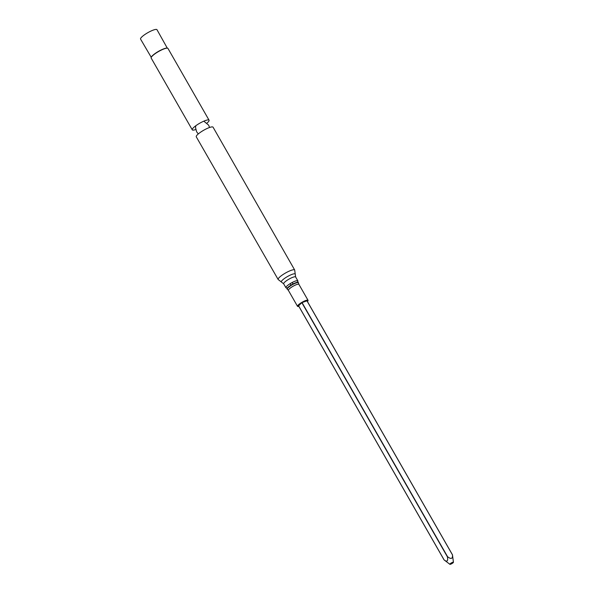 <?xml version="1.0" encoding="UTF-8"?>
<svg xmlns="http://www.w3.org/2000/svg" width="594" height="594" viewBox="0 0 594 594"><rect width="100%" height="100%" fill="white"/><g stroke="black" fill="none" stroke-linecap="round" stroke-linejoin="round"><path stroke-width="0.89" d="M307.402 301.507A6.059 1.262 150.2 0 0 308.034 300.297A6.059 1.262 150.2 0 0 304.002 301.24A6.059 1.262 150.2 0 0 298.366 304.893A6.059 1.262 150.2 0 0 297.52 306.318A6.059 1.262 150.2 0 0 298.879 306.385M452.487 554.907L307.001 300.802L301.849 302.673L298.589 305.821M287.942 287.414A6.541 1.359 150.2 0 0 287.11 289.055L287.362 289.241A6.408 1.329 150.2 0 1 288.179 287.63A6.408 1.329 150.2 0 1 294.394 283.65A6.408 1.329 150.2 0 1 298.44 282.9L298.411 282.588A6.541 1.359 150.2 0 0 294.282 283.36A6.541 1.359 150.2 0 0 287.942 287.414M297.052 282.35A6.89 1.433 150.2 0 0 297.869 280.873A6.89 1.433 150.2 0 0 293.288 281.942A6.89 1.433 150.2 0 0 286.872 286.093A6.89 1.433 150.2 0 0 285.907 287.719A6.89 1.433 150.2 0 0 287.593 287.763M197.631 134.534A9.682 2.012 150.2 0 0 196.265 136.813L278.155 279.507A9.534 1.982 150.2 0 1 279.492 277.257A9.534 1.982 150.2 0 1 288.365 271.517A9.534 1.982 150.2 0 1 294.698 270.025L213.068 127.198A9.682 2.012 150.2 0 0 206.638 128.705A9.682 2.012 150.2 0 0 197.631 134.534M207.031 123.077A9.682 2.012 150.2 0 0 209.058 120.196A9.682 2.012 150.2 0 0 208.895 120.033A9.682 2.012 150.2 0 0 202.16 121.933A9.682 2.012 150.2 0 0 193.622 127.539A9.682 2.012 150.2 0 0 192.204 129.589A9.682 2.012 150.2 0 0 192.263 129.819A9.682 2.012 150.2 0 0 195.775 129.529M209.058 120.196L167.968 48.448A9.682 2.012 150.2 0 0 167.567 48.188A9.682 2.012 150.2 0 0 160.647 50.401A9.682 2.012 150.2 0 0 152.532 55.791A9.682 2.012 150.2 0 0 151.151 57.596A9.682 2.012 150.2 0 0 151.173 58.071L192.263 129.819M167.411 48.159A9.459 1.968 150.2 0 0 167.278 48.121A9.459 1.968 150.2 0 0 160.514 50.275A9.459 1.968 150.2 0 0 152.584 55.546A9.459 1.968 150.2 0 0 151.232 57.306A9.459 1.968 150.2 0 0 151.203 57.44M167.278 48.121L156.979 29.7A9.459 1.968 150.2 0 0 150.69 31.178A9.459 1.968 150.2 0 0 141.892 36.873A9.459 1.968 150.2 0 0 140.563 39.1L151.232 57.306M453.437 562.266A2.057 0.423 150.2 0 0 453.415 562.214A2.057 0.423 150.2 0 0 452.012 562.577A2.057 0.423 150.2 0 0 450.155 563.788A2.057 0.423 150.2 0 0 449.888 564.3A2.057 0.423 150.2 0 0 451.856 563.624A2.057 0.423 150.2 0 0 453.437 562.266L452.487 554.945C452.747 558.865 451.106 559.451 447.572 556.704L447.393 556.816C448.195 561.182 447.104 562.221 444.119 559.919L444.156 559.949M452.524 554.974L306.942 300.802M308.034 300.297L298.908 284.363A6.059 1.262 150.2 0 0 294.876 285.306A6.059 1.262 150.2 0 0 289.241 288.951A6.059 1.262 150.2 0 0 288.394 290.384L297.52 306.318M297.869 280.873L295.634 276.975A6.89 1.433 150.2 0 0 291.053 278.051A6.89 1.433 150.2 0 0 284.645 282.202A6.89 1.433 150.2 0 0 283.672 283.828L285.907 287.719M295.634 276.975L295.263 274.398A8.012 1.663 150.2 0 0 290.592 274.963A8.012 1.663 150.2 0 0 282.454 280.101A8.012 1.663 150.2 0 0 281.638 282.202L278.155 279.507M447.572 556.704L302.027 302.569M447.393 556.816L301.849 302.673M444.119 559.919L298.574 305.784M288.394 290.384L287.362 289.241M298.908 284.363L298.44 282.9M293.169 283.902L292.099 282.544M290.266 283.598L290.897 285.202M283.672 283.828L281.638 282.202M295.263 274.398L294.698 270.025M195.753 125.787L195.56 127.799L196.673 131.861L198.299 133.932M209.556 127.487L208.657 125.156L203.816 121.169M452.494 554.848L307.001 300.802M449.888 564.3L444.067 559.89L298.552 305.821"/></g></svg>
